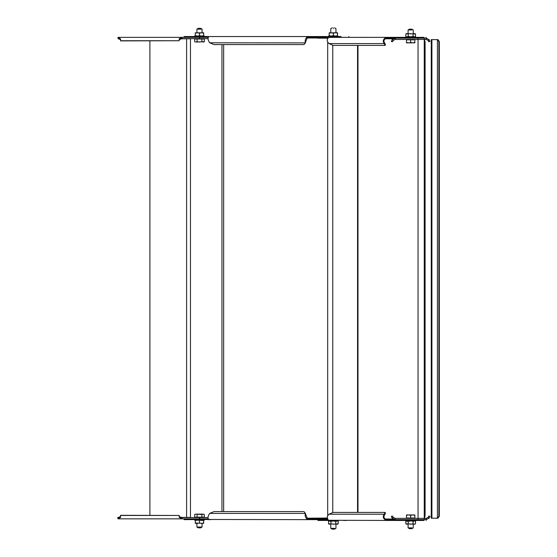 <?xml version="1.0" encoding="UTF-8"?>
<svg xmlns="http://www.w3.org/2000/svg" width="557" height="557" viewBox="0 0 557 557"><rect width="100%" height="100%" fill="white"/><g stroke="black" fill="none" stroke-linecap="round" stroke-linejoin="round"><path stroke-width="0.84" d="M431.912 518.198L431.912 39.603L437.955 39.603L439.32 41.538L439.32 516.269L437.955 518.198L431.264 518.198L431.264 39.603L431.912 39.603M437.496 39.603L438.86 41.538L438.86 516.269L437.496 518.198M438.86 516.269L439.32 516.269M439.32 41.538L438.86 41.538M424.051 520.454L387.038 520.454L387.038 519.646L388.173 519.646L388.173 520.454L385.757 520.266C383.077 518.532 382.568 516.506 384.233 514.202L384.602 514.891L384.233 514.202L329.027 514.202C326.743 516.506 326.625 518.532 328.686 520.266L387.038 520.454M387.038 519.646L385.987 519.507L385.757 520.266M385.987 519.507C383.87 518.184 383.411 516.645 384.602 514.891M384.337 514.111L385.096 512.405L333.156 512.405L329.027 514.202M384.706 514.793L385.465 513.088L385.096 512.405M329.319 520.454L317.908 520.454L317.908 519.646M338.196 520.969L338.196 520.454L338.921 520.454M343.432 520.454L346.753 520.454M327.899 519.646L319.983 519.646L319.983 520.454M395.171 518.358L393.117 517.321L392.086 518.094L395.185 519.646L395.205 518.358L395.205 519.646L388.173 519.646M358.952 37.354L424.051 37.354M425.088 42.179L424.253 38.962L424.253 518.846L425.088 515.622L425.088 42.179M329.083 37.389L387.038 37.354L387.038 38.154L385.987 38.301L385.757 37.535C383.077 39.275 382.568 41.295 384.233 43.599L329.027 43.599C326.743 41.295 326.625 39.275 328.686 37.535L319.983 37.354L319.983 38.154L327.899 38.154M329.027 43.599L333.156 45.402L385.096 45.402L384.233 43.599L384.602 42.917C383.411 41.162 383.87 39.624 385.987 38.301M385.096 45.402L385.465 44.72L384.602 42.917M384.337 43.697L384.706 43.014M385.757 37.535L387.038 37.354M388.173 37.354L388.173 38.154L387.038 38.154M388.173 38.154L395.185 38.154L392.086 39.714L393.117 40.48L395.185 39.443L395.205 38.154L392.086 39.714L391.348 41.538L392.629 41.698L393.117 40.48M317.908 37.354L317.908 38.154L319.983 38.154M397.273 37.354L397.273 38.154L424.051 38.154M426.161 39.443L395.205 39.443L395.185 38.154L426.147 38.154L426.147 39.443L426.126 38.154L429.245 39.714L429.976 41.538L428.702 41.698L428.208 40.48L429.245 39.714L426.147 38.154L426.126 37.354M426.147 39.443L428.208 40.48M333.371 28.651C330.043 28.651 330.043 28.651 333.371 28.651C336.693 28.651 336.693 28.651 333.371 28.651M333.371 27.85C334.903 27.85 334.903 27.85 333.371 27.85C331.833 27.85 331.833 27.85 333.371 27.85M411.95 29.939L408.086 29.939L408.086 33.615M411.261 29.138L409.472 29.138L408.086 29.939M414.854 42.485L412.758 42.861L414.854 42.861L414.854 39.832L410.662 39.832L410.662 42.485L408.573 42.861L406.478 42.485L406.478 39.832L410.662 39.832M406.478 42.485L406.478 42.861L412.758 42.861L410.662 42.485M337.633 36.031L332.738 36.031M334.625 36.546L338.196 36.546L337.633 36.546L338.19 36.546L337.848 36.031M328.546 36.031L332.606 36.031M334.256 36.031L334.625 36.031M328.539 36.031L328.546 36.546M409.423 37.354L415.494 37.354L415.494 36.839L405.837 36.839L405.837 37.354M413.712 37.354L412.918 37.354M415.09 36.839L415.494 36.839M333.371 33.183L335.46 32.807L337.556 33.183L337.556 32.807L329.18 32.807L329.18 33.183L331.276 32.807L333.371 33.183L333.371 35.655L335.46 36.031L337.556 35.655L337.556 36.031M337.556 33.183L337.556 35.655M333.371 35.655L331.276 36.031L329.18 35.655L329.18 33.183M329.18 35.655L329.18 36.031M407.042 33.615L415.501 33.991L415.501 36.463L414.29 36.839L413.085 36.463L413.085 33.991L410.662 33.615L405.83 33.991L405.83 36.463L407.042 36.839L408.246 36.463L408.246 33.991M413.085 36.463L410.662 36.839L408.246 36.463M413.085 33.991L414.29 33.615M395.205 518.358L426.147 518.358L426.147 519.646L429.245 518.094L428.208 517.321L426.147 518.358L426.147 519.646L429.245 518.094L429.976 516.269L428.702 516.109L428.208 517.321M426.126 520.454L426.126 519.646L395.205 519.646L392.086 518.094L391.348 516.269L392.629 516.109L393.117 517.321M333.963 529.15L332.174 529.15L330.788 528.349L334.66 528.349M411.261 528.67L409.472 528.67L408.086 527.869L411.95 527.869M406.478 515.322L408.573 514.947L406.478 514.947L406.478 517.975L410.662 517.975L410.662 515.322L412.758 514.947L414.854 515.322L414.854 517.975L410.662 517.975M414.854 515.322L414.854 514.947L408.573 514.947L410.662 515.322M328.672 520.969L338.113 520.969M334.729 520.969L335.293 520.969M331.22 520.969L331.77 520.969M405.837 520.454L405.83 520.969L415.09 520.969M415.035 520.969L414.547 520.969M415.494 520.454L415.494 520.969M405.837 520.969L406.241 520.969M409.423 520.969L409.785 520.969M411.7 520.969L413.085 521.345L413.085 523.817L414.29 524.193L415.501 523.817L415.501 521.345L414.888 520.969M336.992 524.193L328.533 523.817L328.533 521.345L329.744 520.969L330.949 521.345L330.949 523.817L333.371 524.193L338.203 523.817L338.203 521.345L336.992 520.969L335.787 521.345L335.787 523.817M330.949 521.345L333.371 520.969L335.787 521.345M330.949 523.817L329.744 524.193M329.744 520.969L328.533 521.345L329.18 520.969M414.29 524.193L405.83 523.817L405.83 521.345L407.042 520.969L408.246 521.345L408.246 523.817L410.662 524.193L413.085 523.817M408.246 521.345L410.662 520.969L405.83 521.345L406.478 520.969M413.085 521.345L414.29 520.969L415.501 521.345M408.246 523.817L407.042 524.193M179.82 38.802L190.466 38.802L190.466 517.397L186.602 517.397L186.602 38.802M149.889 40.891L149.889 515.302M179.82 517.397L186.602 517.397M118.021 38.642L118.021 37.354L118.021 38.642L120.577 39.679M179.229 38.642L181.756 38.642L181.756 37.354L118.021 37.354L182.097 37.354L182.097 38.642L179.194 39.679M208.06 38.642L182.097 38.642M120.577 40.731L179.194 40.731L120.577 40.891L120.577 38.906L118.021 37.354M179.194 40.731L179.194 38.906L181.756 37.354M199.49 38.642L199.49 37.354L182.097 37.354M198.452 28.33L200.68 28.33L202.066 29.131L197.255 29.131M197.067 41.678L195.862 42.053L204.322 41.678L204.322 39.025L201.906 39.025L201.906 41.678L199.49 42.053L197.067 41.678L197.067 39.025L201.906 39.025M203.11 42.053L201.906 41.678M195.862 42.053L194.651 41.678L194.651 39.025L197.067 39.025M198.598 36.546L204.315 36.546L203.758 36.546L204.308 36.546L204.315 36.031L195.222 36.156L195.298 33.183L197.394 32.807L195.298 32.807L195.298 33.183M194.658 36.546L194.658 36.031L195.222 36.031M200.374 36.031L200.743 36.031M200.743 36.414L200.374 36.546M199.49 33.183L201.578 32.807L203.674 33.183L203.674 32.807L197.394 32.807L199.49 33.183L199.49 35.655L201.578 36.031L203.674 35.655L203.674 36.031M203.674 33.183L203.674 35.655M199.49 35.655L197.394 36.031L195.298 35.655M118.021 518.846L117.68 517.557L118.021 518.846L181.756 518.846L118.021 518.846L120.577 517.286L120.577 515.302L179.194 515.462L120.577 515.462M199.49 517.557L199.49 518.846L181.756 518.846L181.756 517.557L208.06 517.557M120.549 517.557L118.021 517.557L120.577 516.52M181.756 517.557L179.194 516.52M181.756 518.846L179.194 517.286L179.194 515.462M200.52 527.862L198.292 527.862L196.913 527.061L201.718 527.061M199.49 517.168L194.651 517.168L194.651 514.515L195.862 514.139L201.906 514.515L201.906 517.168L199.49 517.168M197.067 517.168L197.067 514.515M201.906 514.515L203.11 514.139L204.322 514.515L204.322 517.168L201.906 517.168M195.862 514.139L203.11 514.139M194.665 519.646L194.658 520.161L204.315 520.161L203.758 520.161L204.308 520.161L204.315 519.646M203.918 520.161L204.315 520.161M203.674 520.537L203.674 523.385L195.298 523.009L195.298 520.537L197.394 520.161L203.674 520.537L203.785 520.161M195.222 520.161L195.298 520.537M199.49 520.537L199.49 523.009L197.394 523.385L195.298 523.385L195.298 523.009M199.49 523.009L201.578 523.385L203.674 523.009M327.432 518.846L325.636 518.846L325.636 519.646L308.425 519.646L308.425 518.846L309.873 518.846L309.873 519.646L307.311 519.465C305.403 517.725 304.756 515.705 305.354 513.401L305.563 514.083L305.354 513.401L209.731 513.401C208.053 515.705 207.629 517.725 208.457 519.465L308.425 519.646M308.425 518.846L307.443 518.699L307.311 519.465M208.457 519.465L184.026 519.646L184.026 518.846M307.443 518.699L305.563 514.083M305.389 513.303L303.962 511.598L214.006 511.598L209.731 513.401M207.517 519.646L207.517 518.846L208.457 518.846L208.457 519.646L210.762 519.646M207.517 518.846L191.754 518.846L191.754 519.646M325.636 518.846L309.873 518.846M327.251 518.038L324.731 518.846M327.69 518.038L306.733 518.198M184.026 37.354L184.026 36.546L341.1 36.546M209.731 42.798L214.006 44.595L303.962 44.595L305.389 42.889L209.731 42.798C208.053 40.494 207.629 38.468 208.457 36.734L208.457 37.354L207.517 37.354L207.517 36.546M305.389 42.889L305.563 42.109L305.354 42.798C304.756 40.494 305.403 38.468 307.311 36.734L308.425 36.546L308.425 37.354L307.443 37.493L307.311 36.734M305.563 42.109L307.443 37.493M309.873 36.546L309.873 37.354L308.425 37.354M309.873 37.354L325.636 37.354L325.636 36.546M191.754 36.546L191.754 37.354L207.517 37.354M326.555 518.198L325.873 518.846M437.412 518.198L437.412 39.603M357.991 512.405L357.991 45.402M393.047 519.006L385.082 519.006M418.056 38.962L418.056 518.846M385.082 38.802L393.047 38.802M397.273 519.646L397.273 520.454M182.097 518.846L182.097 517.557M223.649 511.598L223.649 44.595M327.69 42.172L327.69 515.636M306.733 37.994L317.908 37.994M357.538 512.405L357.538 45.402M332.174 27.85L330.788 28.651L330.788 32.807M334.562 27.85L335.948 28.651L335.948 32.807M411.86 29.138L413.238 29.939L413.238 33.615M406.478 39.443L406.478 39.832M414.854 39.443L414.854 39.832M405.83 33.991L406.478 33.615M415.501 33.991L414.854 33.615M415.501 36.463L414.854 36.839M405.83 36.463L406.478 36.839M334.562 529.15L335.948 528.349L335.948 524.193M330.788 528.349L330.788 524.193M411.86 528.67L413.238 527.869L413.238 524.193M408.086 527.869L408.086 524.193M414.854 518.358L414.854 517.975M406.478 518.358L406.478 517.975M328.539 520.454L328.539 520.969M338.203 523.817L337.556 524.193M328.533 523.817L329.18 524.193M338.203 521.345L337.556 520.969M415.501 523.817L414.854 524.193M405.83 523.817L406.478 524.193M198.292 28.33L196.913 29.131L196.913 32.807M202.066 29.131L202.066 32.807M195.298 38.642L195.298 39.025M203.674 38.642L203.674 39.025M204.322 41.678L203.674 42.053M196.913 527.061L196.913 523.385M200.68 527.862L202.066 527.061L202.066 523.385M195.298 517.557L195.298 517.168M203.674 517.557L203.674 517.168M194.651 514.515L195.298 514.139M204.322 514.515L203.674 514.139M348.828 36.546L348.828 37.354M221.958 511.598L221.958 44.595M332.759 45.235L332.759 512.572"/></g></svg>

